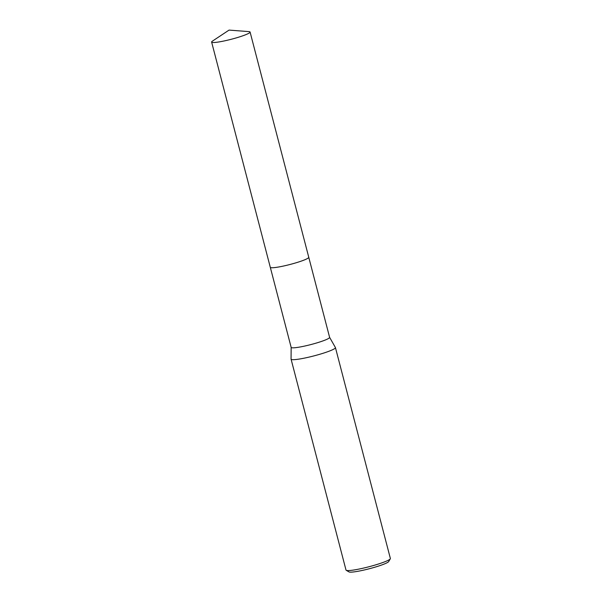 <?xml version="1.0" encoding="UTF-8"?>
<svg xmlns="http://www.w3.org/2000/svg" width="602" height="602" viewBox="0 0 602 602"><rect width="100%" height="100%" fill="white"/><g stroke="black" fill="none" stroke-linecap="round" stroke-linejoin="round"><path stroke-width="0.9" d="M270.539 267.536A19.866 2.25 -14.6 0 0 297.591 262.322A19.866 2.25 -14.6 0 0 308.66 257.603M291.15 347.316A19.866 2.25 -14.6 0 0 291.157 347.384A19.866 2.25 -14.6 0 0 318.45 342.41A19.866 2.25 -14.6 0 0 329.61 337.368L308.766 257.317M291.15 347.346L291.059 359.093A22.929 2.596 -14.6 0 0 291.075 359.176A22.929 2.596 -14.6 0 0 322.559 353.434A22.929 2.596 -14.6 0 0 335.442 347.617A22.929 2.596 -14.6 0 0 335.412 347.542L329.603 337.331M291.075 359.176L346 570.049A22.929 2.596 -14.6 0 0 346.218 570.297A22.929 2.596 -14.6 0 0 377.492 564.315A22.929 2.596 -14.6 0 0 390.299 558.814A22.929 2.596 -14.6 0 0 390.374 558.49L335.442 347.617M346.218 570.297L348.987 571.9A20.634 2.333 -14.6 0 0 377.138 566.512A20.634 2.333 -14.6 0 0 388.666 561.568L390.299 558.814M212.416 41.132A19.866 2.25 -14.6 0 0 211.626 42.065A19.866 2.25 -14.6 0 0 213.394 42.516A19.866 2.25 -14.6 0 0 235.262 38.182A19.866 2.25 -14.6 0 0 250.086 32.041A19.866 2.25 -14.6 0 0 248.942 31.613L229.046 30.1L212.416 41.132M211.626 42.065L270.29 267.296A19.874 2.25 -14.6 0 0 272.059 267.747A19.874 2.25 -14.6 0 0 293.934 263.413A19.874 2.25 -14.6 0 0 308.758 257.272L250.086 32.041M270.306 267.333L291.157 347.384"/></g></svg>
